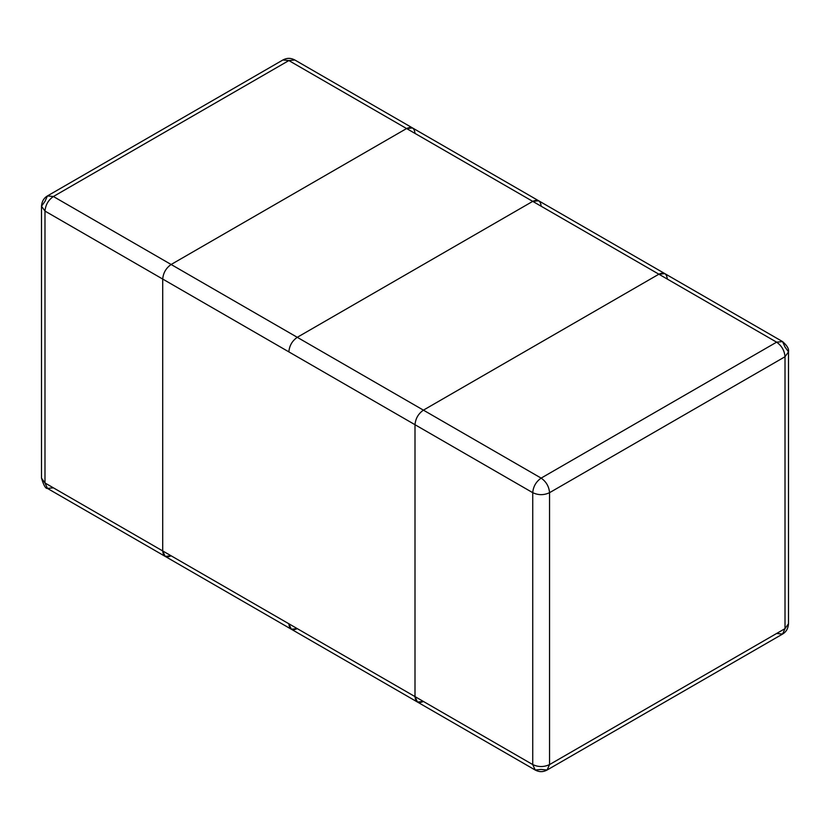 <?xml version="1.0" encoding="UTF-8"?>
<svg xmlns="http://www.w3.org/2000/svg" width="830" height="830" viewBox="0 0 830 830"><rect width="100%" height="100%" fill="white"/><g stroke="black" fill="none" stroke-linecap="round" stroke-linejoin="round"><path stroke-width="1.25" d="M423.414 701.454C418.341 703.767 415.54 702.149 415 696.598L288.861 623.776C289.39 629.316 292.191 630.935 297.264 628.632L291.32 629.223L288.861 623.776L162.711 550.944L165.18 556.39L162.711 550.944L162.711 279.056L288.861 351.879C289.39 345.716 292.191 340.86 297.264 337.312L532.736 201.368C537.809 199.065 540.61 200.684 541.139 206.224C540.61 200.684 537.809 199.065 532.736 201.368L297.264 337.312C292.191 340.86 289.39 345.716 288.861 351.879L162.711 279.056L162.711 550.944L415 696.598L415 424.711L288.861 351.879L415 424.711C415.54 418.548 418.341 413.693 423.414 410.145L297.264 337.312L423.414 410.145L658.875 274.201L532.736 201.368L658.875 274.201L664.82 273.61L658.875 274.201L423.414 410.145C418.341 413.693 415.54 418.548 415 424.711L415 696.598C415.54 702.149 418.341 703.767 423.414 701.454L417.459 702.045L415 696.598L288.861 623.776L532.736 764.575L532.736 492.678L415 424.711L415 696.598L415 424.711C415.54 418.548 418.341 413.693 423.414 410.145L541.139 478.111L776.61 342.168L658.875 274.201L423.414 410.145L658.875 274.201C663.948 271.887 666.749 273.506 667.289 279.056C666.749 273.506 663.948 271.887 658.875 274.201L776.61 342.168L541.139 478.111L423.414 410.145C418.341 413.693 415.54 418.548 415 424.711L532.736 492.678C533.265 486.515 536.066 481.659 541.139 478.111C536.066 481.659 533.265 486.515 532.736 492.678L532.736 764.575L415 696.598L417.459 702.045L291.32 629.223L297.264 628.632C292.191 630.935 289.39 629.316 288.861 623.776L291.32 629.223L165.18 556.39L171.125 555.799C166.052 558.113 163.251 556.494 162.711 550.944L162.711 279.056L44.986 211.079L44.986 482.977L162.711 550.944C163.251 556.494 166.052 558.113 171.125 555.799M53.39 487.833L47.445 488.414C45.65 488.808 43.668 485.374 41.5 478.122L41.5 206.224L44.986 211.079C45.515 204.917 48.316 200.061 53.39 196.513L288.861 60.569L406.586 128.546C411.659 126.233 414.461 127.851 415 133.402C414.461 127.851 411.659 126.233 406.586 128.546L171.125 264.49L297.264 337.312L532.736 201.368L538.68 200.777L532.736 201.368L297.264 337.312C292.191 340.86 289.39 345.716 288.861 351.879L162.711 279.056L162.711 550.944L44.986 482.977L47.445 488.414L44.986 482.977L41.5 478.122L44.986 482.977L44.986 211.079L162.711 279.056C163.251 272.894 166.052 268.038 171.125 264.49L406.586 128.546L288.861 60.569L53.39 196.513L171.125 264.49C166.052 268.038 163.251 272.894 162.711 279.056C163.251 272.894 166.052 268.038 171.125 264.49L53.39 196.513C48.316 200.061 45.515 204.917 44.986 211.079L41.5 206.224L44.986 201.368L47.445 195.922L53.39 196.513L47.445 195.922L282.916 59.978L288.861 60.569L282.916 59.978C286.879 57.83 290.842 57.83 294.806 59.978L288.861 60.569L294.806 59.978L412.541 127.955L406.586 128.546L171.125 264.49L406.586 128.546L412.541 127.955L782.555 341.587L776.61 342.168C781.684 345.716 784.485 350.571 785.014 356.734L549.553 492.678L549.553 764.575L785.014 628.632L785.014 356.734C784.485 350.571 781.684 345.716 776.61 342.168L782.555 341.587L785.014 347.023L788.5 351.879L785.014 356.734L785.014 628.632L549.553 764.575C543.941 767.19 538.338 767.19 532.736 764.575L535.194 770.022L532.736 764.575C538.338 767.19 543.941 767.19 549.553 764.575L549.553 492.678C543.941 495.303 538.338 495.303 532.736 492.678C538.338 495.303 543.941 495.303 549.553 492.678C549.014 486.515 546.213 481.659 541.139 478.111C546.213 481.659 549.014 486.515 549.553 492.678L785.014 356.734L788.5 351.879C789.123 348.994 787.141 345.56 782.555 341.587M532.736 201.368L406.586 128.546L532.736 201.368M171.125 264.49C166.052 268.038 163.251 272.894 162.711 279.056L288.861 351.879C289.39 345.716 292.191 340.86 297.264 337.312L171.125 264.49M535.194 770.022C539.158 772.17 543.121 772.17 547.084 770.022L549.553 764.575L547.084 770.022L541.139 769.431L535.194 770.022L417.459 702.045M547.084 770.022L782.555 634.079L785.014 628.632L782.555 634.079L776.61 633.487M788.5 351.879L788.5 623.776L785.014 628.632L788.5 623.776C788.168 628.518 786.186 631.952 782.555 634.079M47.445 488.414L165.18 556.39M41.5 206.224C41.832 201.483 43.814 198.048 47.445 195.922"/></g></svg>

